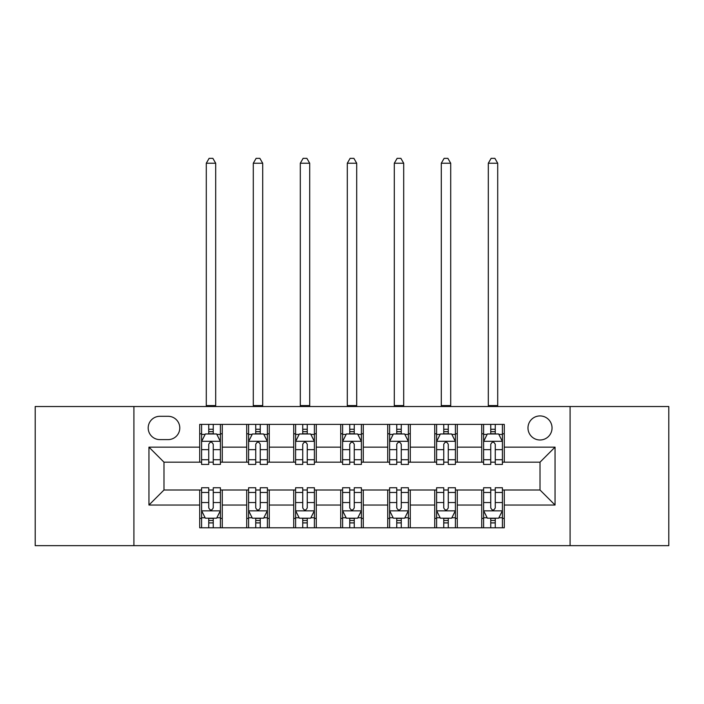 <?xml version="1.0" encoding="UTF-8"?>
<svg xmlns="http://www.w3.org/2000/svg" width="704" height="704" viewBox="0 0 704 704"><rect width="100%" height="100%" fill="white"/><g stroke="black" fill="none" stroke-linecap="round" stroke-linejoin="round"><path stroke-width="1.06" d="M540.012 415.923A12.03 12.03 0 0 0 527.982 427.953A12.03 12.03 0 0 0 540.012 439.991A12.03 12.03 0 0 0 552.042 427.953A12.03 12.03 0 0 0 540.012 415.923M570.09 545.653L668.8 545.653L668.8 406.525L570.09 406.525L570.09 545.653L133.91 545.653L133.91 406.525L35.2 406.525L35.2 545.653L133.91 545.653M159.852 439.613L168.124 439.613A11.66 11.66 0 0 0 179.784 427.953A11.66 11.66 0 0 0 168.124 416.302L159.852 416.302A11.66 11.66 0 0 0 148.192 427.953A11.66 11.66 0 0 0 159.852 439.613M570.09 406.525L133.91 406.525M199.707 505.041L148.949 505.041L148.949 447.137L199.707 447.137L199.707 462.176L163.988 462.176L163.988 490.002L199.707 490.002L199.707 527.789L504.293 527.789L504.293 490.002L540.012 490.002L540.012 462.176L504.293 462.176L504.293 447.137L555.051 447.137L555.051 505.041L504.293 505.041M504.293 447.137L504.293 424.389L199.707 424.389L199.707 447.137M481.73 424.389L481.73 462.176L483.604 462.176M490.75 462.176L495.264 462.176M502.41 462.176L504.293 462.176M481.73 462.176L455.409 462.176M434.729 424.389L434.729 462.176L436.603 462.176M443.749 462.176L448.263 462.176M434.729 462.176L408.399 462.176M387.719 424.389L387.719 462.176L389.602 462.176M396.748 462.176L401.262 462.176M387.719 462.176L361.398 462.176M340.718 424.389L340.718 462.176L342.602 462.176M349.747 462.176L354.253 462.176M340.718 462.176L314.398 462.176M293.718 424.389L293.718 462.176L295.601 462.176M302.738 462.176L307.252 462.176M293.718 462.176L267.397 462.176M246.717 424.389L246.717 462.176L248.591 462.176M255.737 462.176L260.251 462.176M246.717 462.176L220.396 462.176M199.707 462.176L201.59 462.176M208.736 462.176L213.25 462.176M199.707 490.002L201.59 490.002M208.736 490.002L213.25 490.002M220.396 490.002L222.27 490.002L222.27 527.789M248.591 490.002L222.27 490.002M255.737 490.002L260.251 490.002M267.397 490.002L269.271 490.002L269.271 527.789M295.601 490.002L269.271 490.002M302.738 490.002L307.252 490.002M314.398 490.002L316.281 490.002L316.281 527.789M342.602 490.002L316.281 490.002M349.747 490.002L354.253 490.002M361.398 490.002L363.282 490.002L363.282 527.789M389.602 490.002L363.282 490.002M396.748 490.002L401.262 490.002M408.399 490.002L410.282 490.002L410.282 527.789M436.603 490.002L410.282 490.002M443.749 490.002L448.263 490.002M455.409 490.002L457.283 490.002L457.283 527.789M483.604 490.002L457.283 490.002M490.75 490.002L495.264 490.002M502.41 490.002L504.293 490.002M222.27 424.389L222.27 462.176M199.707 433.787L201.59 433.787M208.736 433.787L213.25 433.787M220.396 433.787L222.27 433.787M199.707 518.39L201.59 518.39M208.736 518.39L213.25 518.39M220.396 518.39L222.27 518.39M246.717 490.002L246.717 527.789M269.271 424.389L269.271 462.176M246.717 433.787L248.591 433.787M255.737 433.787L260.251 433.787M267.397 433.787L269.271 433.787M246.717 518.39L248.591 518.39M255.737 518.39L260.251 518.39M267.397 518.39L269.271 518.39M293.718 490.002L293.718 527.789M293.718 518.39L295.601 518.39M302.738 518.39L307.252 518.39M314.398 518.39L316.281 518.39M316.281 424.389L316.281 462.176M293.718 433.787L295.601 433.787M302.738 433.787L307.252 433.787M314.398 433.787L316.281 433.787M340.718 490.002L340.718 527.789M340.718 518.39L342.602 518.39M349.747 518.39L354.253 518.39M361.398 518.39L363.282 518.39M363.282 424.389L363.282 462.176M340.718 433.787L342.602 433.787M349.747 433.787L354.253 433.787M361.398 433.787L363.282 433.787M387.719 490.002L387.719 527.789M387.719 518.39L389.602 518.39M396.748 518.39L401.262 518.39M408.399 518.39L410.282 518.39M410.282 424.389L410.282 462.176M387.719 433.787L389.602 433.787M396.748 433.787L401.262 433.787M408.399 433.787L410.282 433.787M434.729 490.002L434.729 527.789M434.729 518.39L436.603 518.39M443.749 518.39L448.263 518.39M455.409 518.39L457.283 518.39M457.283 424.389L457.283 462.176M434.729 433.787L436.603 433.787M443.749 433.787L448.263 433.787M455.409 433.787L457.283 433.787M481.73 490.002L481.73 527.789M481.73 518.39L483.604 518.39M490.75 518.39L495.264 518.39M502.41 518.39L504.293 518.39M481.73 433.787L483.604 433.787M490.75 433.787L495.264 433.787M502.41 433.787L504.293 433.787M163.988 462.176L148.949 447.137M163.988 490.002L148.949 505.041M555.051 447.137L540.012 462.176M555.051 505.041L540.012 490.002M213.25 429.273L208.736 429.273M220.396 459.721L213.25 459.721L213.25 464.429L220.396 464.429L220.396 441.496L216.63 433.972L205.348 433.972L201.59 441.496L201.59 464.429L208.736 464.429L208.736 459.721L201.59 459.721M201.59 441.496L201.59 424.389M220.396 441.496L220.396 424.389M208.736 433.972L208.736 424.389M213.25 424.389L213.25 433.972M213.25 459.721L213.25 444.312C211.746 441.417 210.241 441.417 208.736 444.312L208.736 459.721M206.29 406.525L206.29 163.24L215.688 163.24L212.872 158.347L209.114 158.347L206.29 163.24M215.688 406.525L215.688 163.24M208.736 522.905L213.25 522.905M201.59 492.457L208.736 492.457L208.736 487.749L201.59 487.749L201.59 510.682L205.348 518.206L216.63 518.206L220.396 510.682L220.396 487.749L213.25 487.749L213.25 492.457L220.396 492.457M220.396 510.682L220.396 527.789M201.59 510.682L201.59 527.789M213.25 518.206L213.25 527.789M208.736 527.789L208.736 518.206M208.736 492.457L208.736 507.866C210.241 510.761 211.737 510.761 213.25 507.866L213.25 492.457M260.251 429.273L255.737 429.273M267.397 459.721L260.251 459.721L260.251 464.429L267.397 464.429L267.397 441.496L263.63 433.972L252.358 433.972L248.591 441.496L248.591 464.429L255.737 464.429L255.737 459.721L248.591 459.721M248.591 441.496L248.591 424.389M267.397 441.496L267.397 424.389M255.737 433.972L255.737 424.389M260.251 424.389L260.251 433.972M260.251 459.721L260.251 444.312C258.746 441.417 257.242 441.417 255.737 444.312L255.737 459.721M253.29 406.525L253.29 163.24L262.698 163.24L259.873 158.347L256.115 158.347L253.29 163.24M262.698 406.525L262.698 163.24M307.252 429.273L302.738 429.273M314.398 459.721L307.252 459.721L307.252 464.429L314.398 464.429L314.398 441.496L310.64 433.972L299.358 433.972L295.601 441.496L295.601 464.429L302.738 464.429L302.738 459.721L295.601 459.721M295.601 441.496L295.601 424.389M314.398 441.496L314.398 424.389M302.738 433.972L302.738 424.389M307.252 424.389L307.252 433.972M307.252 459.721L307.252 444.312C305.747 441.417 304.251 441.417 302.738 444.312L302.738 459.721M300.3 406.525L300.3 163.24L309.698 163.24L306.874 158.347L303.116 158.347L300.3 163.24M309.698 406.525L309.698 163.24M354.253 429.273L349.747 429.273M361.398 459.721L354.253 459.721L354.253 464.429L361.398 464.429L361.398 441.496L357.641 433.972L346.359 433.972L342.602 441.496L342.602 464.429L349.747 464.429L349.747 459.721L342.602 459.721M342.602 441.496L342.602 424.389M361.398 441.496L361.398 424.389M349.747 433.972L349.747 424.389M354.253 424.389L354.253 433.972M354.253 459.721L354.253 444.312C352.757 441.417 351.252 441.417 349.747 444.312L349.747 459.721M347.301 406.525L347.301 163.24L356.699 163.24L353.883 158.347L350.117 158.347L347.301 163.24M356.699 406.525L356.699 163.24M255.737 522.905L260.251 522.905M248.591 492.457L255.737 492.457L255.737 487.749L248.591 487.749L248.591 510.682L252.358 518.206L263.63 518.206L267.397 510.682L267.397 487.749L260.251 487.749L260.251 492.457L267.397 492.457M267.397 510.682L267.397 527.789M248.591 510.682L248.591 527.789M260.251 518.206L260.251 527.789M255.737 527.789L255.737 518.206M255.737 492.457L255.737 507.866C257.242 510.761 258.746 510.761 260.251 507.866L260.251 492.457M302.738 522.905L307.252 522.905M295.601 492.457L302.738 492.457L302.738 487.749L295.601 487.749L295.601 510.682L299.358 518.206L310.64 518.206L314.398 510.682L314.398 487.749L307.252 487.749L307.252 492.457L314.398 492.457M314.398 510.682L314.398 527.789M295.601 510.682L295.601 527.789M307.252 518.206L307.252 527.789M302.738 527.789L302.738 518.206M302.738 492.457L302.738 507.866C304.242 510.761 305.747 510.761 307.252 507.866L307.252 492.457M349.747 522.905L354.253 522.905M342.602 492.457L349.747 492.457L349.747 487.749L342.602 487.749L342.602 510.682L346.359 518.206L357.641 518.206L361.398 510.682L361.398 487.749L354.253 487.749L354.253 492.457L361.398 492.457M361.398 510.682L361.398 527.789M342.602 510.682L342.602 527.789M354.253 518.206L354.253 527.789M349.747 527.789L349.747 518.206M349.747 492.457L349.747 507.866C351.243 510.761 352.748 510.761 354.253 507.866L354.253 492.457M401.262 429.273L396.748 429.273M408.399 459.721L401.262 459.721L401.262 464.429L408.399 464.429L408.399 441.496L404.642 433.972L393.36 433.972L389.602 441.496L389.602 464.429L396.748 464.429L396.748 459.721L389.602 459.721M389.602 441.496L389.602 424.389M408.399 441.496L408.399 424.389M396.748 433.972L396.748 424.389M401.262 424.389L401.262 433.972M401.262 459.721L401.262 444.312C399.758 441.417 398.253 441.417 396.748 444.312L396.748 459.721M394.302 406.525L394.302 163.24L403.7 163.24L400.884 158.347L397.126 158.347L394.302 163.24M403.7 406.525L403.7 163.24M396.748 522.905L401.262 522.905M389.602 492.457L396.748 492.457L396.748 487.749L389.602 487.749L389.602 510.682L393.36 518.206L404.642 518.206L408.399 510.682L408.399 487.749L401.262 487.749L401.262 492.457L408.399 492.457M408.399 510.682L408.399 527.789M389.602 510.682L389.602 527.789M401.262 518.206L401.262 527.789M396.748 527.789L396.748 518.206M396.748 492.457L396.748 507.866C398.253 510.761 399.749 510.761 401.262 507.866L401.262 492.457M448.263 429.273L443.749 429.273M455.409 459.721L448.263 459.721L448.263 464.429L455.409 464.429L455.409 441.496L451.642 433.972L440.37 433.972L436.603 441.496L436.603 464.429L443.749 464.429L443.749 459.721L436.603 459.721M436.603 441.496L436.603 424.389M455.409 441.496L455.409 424.389M443.749 433.972L443.749 424.389M448.263 424.389L448.263 433.972M448.263 459.721L448.263 444.312C446.758 441.417 445.254 441.417 443.749 444.312L443.749 459.721M441.302 406.525L441.302 163.24L450.71 163.24L447.885 158.347L444.127 158.347L441.302 163.24M450.71 406.525L450.71 163.24M443.749 522.905L448.263 522.905M436.603 492.457L443.749 492.457L443.749 487.749L436.603 487.749L436.603 510.682L440.37 518.206L451.642 518.206L455.409 510.682L455.409 487.749L448.263 487.749L448.263 492.457L455.409 492.457M455.409 510.682L455.409 527.789M436.603 510.682L436.603 527.789M448.263 518.206L448.263 527.789M443.749 527.789L443.749 518.206M443.749 492.457L443.749 507.866C445.254 510.761 446.758 510.761 448.263 507.866L448.263 492.457M495.264 429.273L490.75 429.273M502.41 459.721L495.264 459.721L495.264 464.429L502.41 464.429L502.41 441.496L498.652 433.972L487.37 433.972L483.604 441.496L483.604 464.429L490.75 464.429L490.75 459.721L483.604 459.721M483.604 441.496L483.604 424.389M502.41 441.496L502.41 424.389M490.75 433.972L490.75 424.389M495.264 424.389L495.264 433.972M495.264 459.721L495.264 444.312C493.759 441.417 492.263 441.417 490.75 444.312L490.75 459.721M488.312 406.525L488.312 163.24L497.71 163.24L494.886 158.347L491.128 158.347L488.312 163.24M497.71 406.525L497.71 163.24M490.75 522.905L495.264 522.905M483.604 492.457L490.75 492.457L490.75 487.749L483.604 487.749L483.604 510.682L487.37 518.206L498.652 518.206L502.41 510.682L502.41 487.749L495.264 487.749L495.264 492.457L502.41 492.457M502.41 510.682L502.41 527.789M483.604 510.682L483.604 527.789M495.264 518.206L495.264 527.789M490.75 527.789L490.75 518.206M490.75 492.457L490.75 507.866C492.254 510.761 493.759 510.761 495.264 507.866L495.264 492.457M246.717 505.041L222.27 505.041M246.717 447.137L222.27 447.137M293.718 447.137L269.271 447.137M293.718 505.041L269.271 505.041M340.718 447.137L316.281 447.137M340.718 505.041L316.281 505.041M387.719 447.137L363.282 447.137M387.719 505.041L363.282 505.041M434.729 447.137L410.282 447.137M434.729 505.041L410.282 505.041M481.73 447.137L457.283 447.137M481.73 505.041L457.283 505.041M220.299 441.302L201.687 441.302M201.59 434.421L205.128 434.421M216.858 434.421L220.396 434.421M208.736 449.636L201.59 449.636M220.396 449.636L213.25 449.636M213.25 431.666L208.736 431.666M206.29 405.583L215.688 405.583M201.687 510.866L220.299 510.866M220.396 517.748L216.858 517.748M205.128 517.748L201.59 517.748M213.25 502.542L220.396 502.542M201.59 502.542L208.736 502.542M208.736 520.511L213.25 520.511M267.3 441.302L248.688 441.302M248.591 434.421L252.129 434.421M263.859 434.421L267.397 434.421M255.737 449.636L248.591 449.636M267.397 449.636L260.251 449.636M260.251 431.666L255.737 431.666M253.29 405.583L262.698 405.583M314.301 441.302L295.689 441.302M295.601 434.421L299.13 434.421M310.86 434.421L314.398 434.421M302.738 449.636L295.601 449.636M314.398 449.636L307.252 449.636M307.252 431.666L302.738 431.666M300.3 405.583L309.698 405.583M361.31 441.302L342.69 441.302M342.602 434.421L346.13 434.421M357.87 434.421L361.398 434.421M349.747 449.636L342.602 449.636M361.398 449.636L354.253 449.636M354.253 431.666L349.747 431.666M347.301 405.583L356.699 405.583M248.688 510.866L267.3 510.866M267.397 517.748L263.859 517.748M252.129 517.748L248.591 517.748M260.251 502.542L267.397 502.542M248.591 502.542L255.737 502.542M255.737 520.511L260.251 520.511M295.689 510.866L314.301 510.866M314.398 517.748L310.86 517.748M299.13 517.748L295.601 517.748M307.252 502.542L314.398 502.542M295.601 502.542L302.738 502.542M302.738 520.511L307.252 520.511M342.69 510.866L361.31 510.866M361.398 517.748L357.87 517.748M346.13 517.748L342.602 517.748M354.253 502.542L361.398 502.542M342.602 502.542L349.747 502.542M349.747 520.511L354.253 520.511M408.311 441.302L389.699 441.302M389.602 434.421L393.14 434.421M404.87 434.421L408.399 434.421M396.748 449.636L389.602 449.636M408.399 449.636L401.262 449.636M401.262 431.666L396.748 431.666M394.302 405.583L403.7 405.583M389.699 510.866L408.311 510.866M408.399 517.748L404.87 517.748M393.14 517.748L389.602 517.748M401.262 502.542L408.399 502.542M389.602 502.542L396.748 502.542M396.748 520.511L401.262 520.511M455.312 441.302L436.7 441.302M436.603 434.421L440.141 434.421M451.871 434.421L455.409 434.421M443.749 449.636L436.603 449.636M455.409 449.636L448.263 449.636M448.263 431.666L443.749 431.666M441.302 405.583L450.71 405.583M436.7 510.866L455.312 510.866M455.409 517.748L451.871 517.748M440.141 517.748L436.603 517.748M448.263 502.542L455.409 502.542M436.603 502.542L443.749 502.542M443.749 520.511L448.263 520.511M502.313 441.302L483.701 441.302M483.604 434.421L487.142 434.421M498.872 434.421L502.41 434.421M490.75 449.636L483.604 449.636M502.41 449.636L495.264 449.636M495.264 431.666L490.75 431.666M488.312 405.583L497.71 405.583M483.701 510.866L502.313 510.866M502.41 517.748L498.872 517.748M487.142 517.748L483.604 517.748M495.264 502.542L502.41 502.542M483.604 502.542L490.75 502.542M490.75 520.511L495.264 520.511"/></g></svg>
